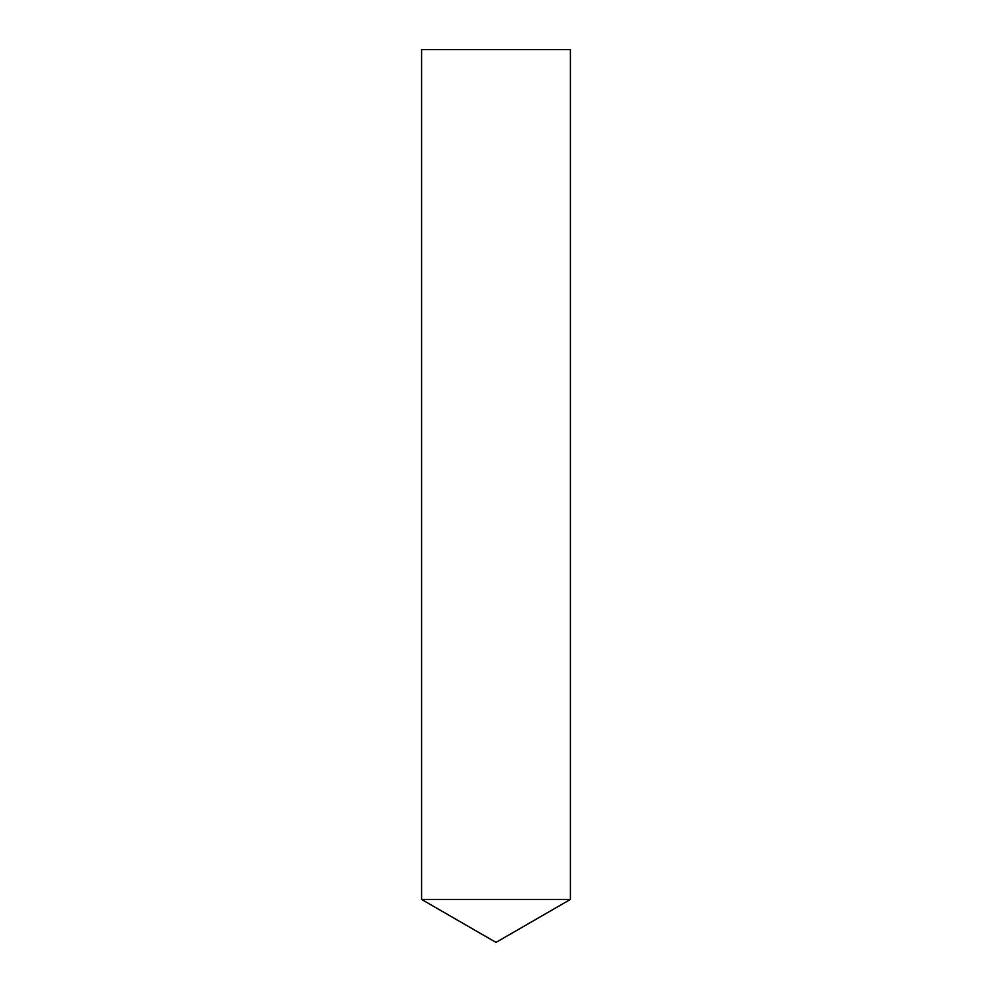 <?xml version="1.0" encoding="UTF-8"?>
<svg xmlns="http://www.w3.org/2000/svg" width="992" height="992" viewBox="0 0 992 992"><rect width="100%" height="100%" fill="white"/><g stroke="black" fill="none" stroke-linecap="round" stroke-linejoin="round"><path stroke-width="1.49" d="M570.4 899.446L421.6 899.446L570.4 899.446L570.4 49.6L421.6 49.6L421.6 899.446L496 942.4L570.4 899.446"/></g></svg>
